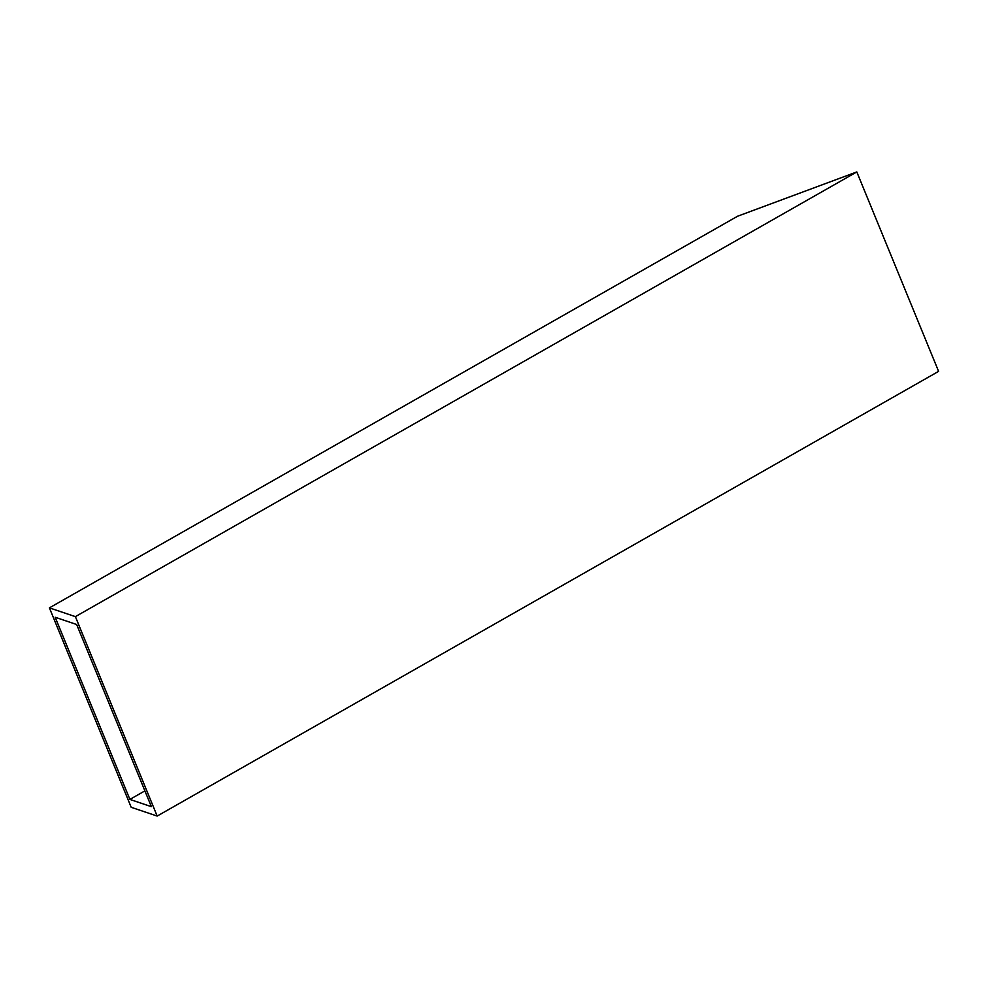 <?xml version="1.0" encoding="UTF-8"?>
<svg xmlns="http://www.w3.org/2000/svg" width="988" height="988" viewBox="0 0 988 988"><rect width="100%" height="100%" fill="white"/><g stroke="black" fill="none" stroke-linecap="round" stroke-linejoin="round"><path stroke-width="1.48" d="M157.178 816.063L131.194 807.295L49.4 607.867L737.517 216.261L856.806 171.937L938.6 371.365L157.178 816.063L75.384 616.636L49.4 607.867M129.897 799.415L151.374 806.665L76.669 624.515L55.192 617.265L129.897 799.415L144.903 790.869M856.806 171.937L75.384 616.636"/></g></svg>
